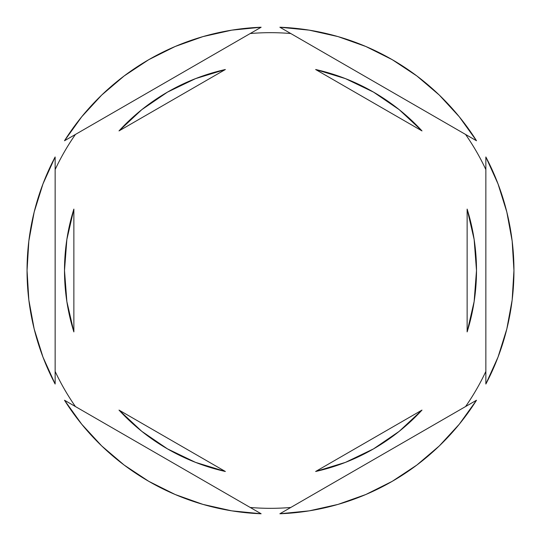 <?xml version="1.0" encoding="UTF-8"?>
<svg xmlns="http://www.w3.org/2000/svg" width="541" height="541" viewBox="0 0 541 541"><rect width="100%" height="100%" fill="white"/><g stroke="black" fill="none" stroke-linecap="round" stroke-linejoin="round"><path stroke-width="0.81" d="M465.578 134.452A237.83 237.83 0 0 1 485.859 169.583A237.83 237.83 0 0 0 465.578 134.452M250.219 33.535A237.83 237.83 0 0 1 290.781 33.535A237.83 237.83 0 0 0 250.219 33.535M55.141 169.583A237.83 237.83 0 0 1 75.422 134.452A237.83 237.83 0 0 0 55.141 169.583M27.05 270.534A243.45 243.45 0 0 1 27.05 270.5L28.835 299.951L34.178 328.975L42.989 357.134L55.141 384.029L55.141 156.971L42.989 183.866L34.178 212.025L28.835 241.049L27.05 270.5A243.45 243.45 0 0 1 27.05 270.466M513.95 270.534A243.45 243.45 0 0 0 513.95 270.5A243.45 243.45 0 0 1 485.859 384.029L498.011 357.134L506.822 328.975L512.165 299.951L513.95 270.5L512.165 241.049L506.822 212.025L498.011 183.866L485.859 156.971L485.859 384.029L485.859 156.971A243.45 243.45 0 0 1 513.95 270.5A243.45 243.45 0 0 0 513.95 270.466M64.501 270.5A205.999 205.999 0 0 0 64.501 270.514A205.999 205.999 0 0 1 73.867 209.096L66.861 239.447L64.501 270.5L66.861 301.553L73.867 331.904A205.999 205.999 0 0 1 64.501 270.5L66.861 239.447L73.867 209.096L73.867 331.904L66.861 301.553L64.501 270.5M315.64 69.512A205.999 205.999 0 0 1 421.994 130.908L399.217 109.667L373.5 92.105L345.429 78.614L315.64 69.512L421.994 130.908L315.64 69.512L345.429 78.614L373.5 92.105M476.499 270.514A205.999 205.999 0 0 0 476.499 270.486L474.139 239.447L467.133 209.096A205.999 205.999 0 0 1 467.133 331.904L474.139 301.553L476.499 270.5L474.139 301.553L467.133 331.904L467.133 209.096L474.139 239.447L476.499 270.5M315.64 471.488L421.994 410.092A205.999 205.999 0 0 1 315.64 471.488L345.429 462.386L373.5 448.895L399.217 431.333L421.994 410.092L315.64 471.488L345.429 462.386L373.5 448.895M225.36 471.488A205.999 205.999 0 0 1 119.006 410.092L141.783 431.333L167.5 448.895L195.571 462.386L225.36 471.488L119.006 410.092L225.36 471.488L195.571 462.386L167.5 448.895M279.866 27.233L476.499 140.755L459.289 116.788L439.306 95.074L416.841 75.943L392.225 59.666L365.824 46.485L338.024 36.599L309.229 30.147L279.866 27.233A243.45 243.45 0 0 1 476.499 140.755L279.866 27.233M476.499 400.245L279.866 513.767L309.229 510.853L338.024 504.401L365.824 494.515L392.225 481.334L416.841 465.057L439.306 445.926L459.289 424.212L476.499 400.245A243.45 243.45 0 0 1 279.866 513.767L476.499 400.245M261.134 513.767L64.501 400.245L81.711 424.212L101.694 445.926L124.159 465.057L148.775 481.334L175.176 494.515L202.976 504.401L231.771 510.853L261.134 513.767A243.45 243.45 0 0 1 64.501 400.245L261.134 513.767M55.141 384.029A243.45 243.45 0 0 1 55.141 156.971L55.141 384.029M64.501 140.755L261.134 27.233L231.771 30.147L202.976 36.599L175.176 46.485L148.775 59.666L124.159 75.943L101.694 95.074L81.711 116.788L64.501 140.755A243.45 243.45 0 0 1 261.134 27.233L64.501 140.755M75.422 406.548A237.83 237.83 0 0 1 55.141 371.417A237.83 237.83 0 0 0 75.422 406.548M290.781 507.465A237.83 237.83 0 0 1 250.219 507.465A237.83 237.83 0 0 0 290.781 507.465M485.859 371.417A237.83 237.83 0 0 1 465.578 406.548A237.83 237.83 0 0 0 485.859 371.417M167.5 92.105L195.571 78.614L225.36 69.512L195.571 78.614L167.5 92.105L141.783 109.667L119.006 130.908A205.999 205.999 0 0 1 225.36 69.512L119.006 130.908L225.36 69.512M467.133 209.096L467.133 331.904M73.867 331.904L73.867 209.096"/></g></svg>
